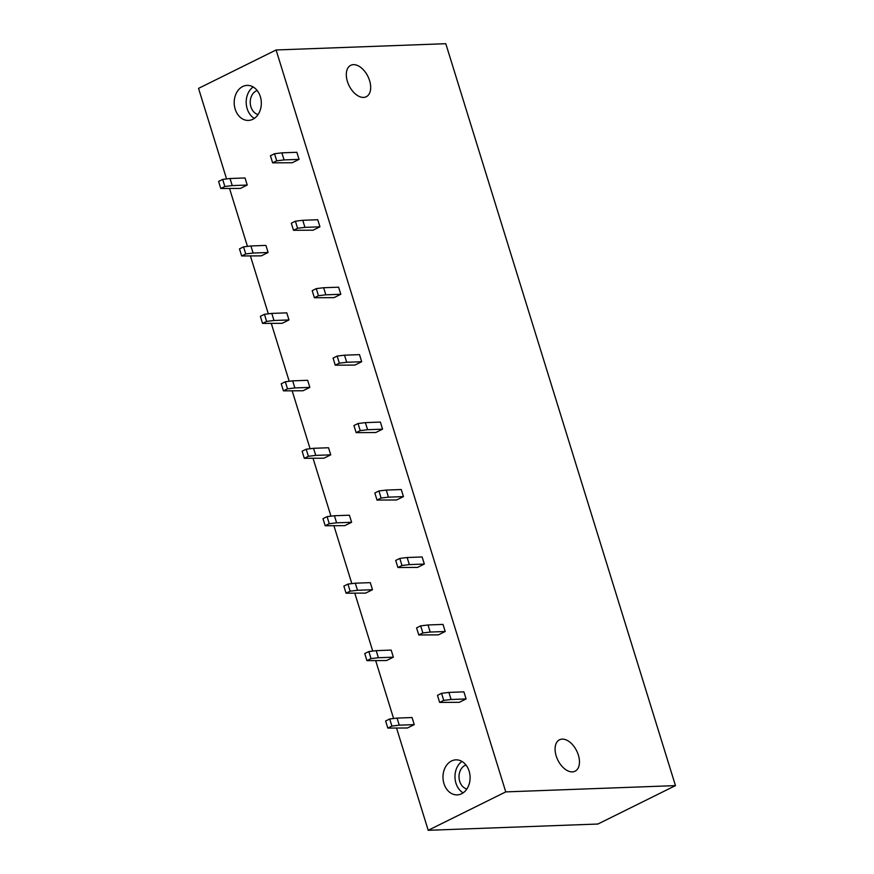 <?xml version="1.0" encoding="UTF-8"?>
<svg xmlns="http://www.w3.org/2000/svg" width="874" height="874" viewBox="0 0 874 874"><rect width="100%" height="100%" fill="white"/><g stroke="black" fill="none" stroke-linecap="round" stroke-linejoin="round"><path stroke-width="1.31" d="M675.46 785.617L505.762 791.888L276.097 49.971L445.795 43.7L675.46 785.617L597.903 824.029L428.205 830.3L396.654 728.381M393.606 718.515L375.776 660.941M372.728 651.064L354.899 593.49M351.84 583.624L334.021 526.05M330.962 516.173L313.143 458.599M310.084 448.723L292.266 391.148M289.207 381.283L271.388 323.708M268.329 313.832L250.51 256.257M247.451 246.381L229.633 188.817M226.574 178.941L198.54 88.383L276.097 49.971M505.762 791.888L428.205 830.3M451.476 760.992A17.524 13.558 -92.1 0 0 443.293 780.788A17.524 13.558 -92.1 0 0 457.189 794.881A17.524 13.558 -92.1 0 0 461.614 793.745A17.524 13.558 -92.1 0 0 469.797 773.96A17.524 13.558 -92.1 0 0 455.9 759.856A17.524 13.558 -92.1 0 0 451.476 760.992M252.826 119.279A17.524 13.558 -92.1 0 0 261.02 99.494A17.524 13.558 -92.1 0 0 247.113 85.39A17.524 13.558 -92.1 0 0 242.699 86.526A17.524 13.558 -92.1 0 0 234.505 106.322A17.524 13.558 -92.1 0 0 248.413 120.415A17.524 13.558 -92.1 0 0 252.826 119.279M387.816 728.086L391.902 726.065L389.706 718.985L385.62 721.006L387.816 728.086L407.437 727.987L414.243 724.622L412.047 717.532L397.058 718.089L399.254 725.169L414.243 724.622M466.082 698.949L463.897 691.858L448.897 692.416L451.093 699.495L466.082 698.949L459.287 702.314L439.655 702.412L437.459 695.333L441.545 693.311L443.741 700.391L451.093 699.495M366.938 660.646L371.013 658.625L368.828 651.545L364.742 653.566L366.938 660.646L386.559 660.536L393.366 657.172L391.17 650.092L376.181 650.649L378.376 657.729L393.366 657.172M445.205 631.498L443.02 624.418L428.02 624.976L430.216 632.055L445.205 631.498L438.398 634.863L418.777 634.972L416.581 627.893L420.667 625.871L422.863 632.951L430.216 632.055M346.06 593.195L350.135 591.174L347.95 584.094L343.864 586.115L346.06 593.195L365.682 593.096L372.488 589.721L370.292 582.641L355.303 583.198L357.499 590.278L372.488 589.721M424.327 564.047L422.131 556.967L407.142 557.525L409.338 564.604L424.327 564.047L417.521 567.423L397.899 567.521L395.704 560.442L399.789 558.42L401.985 565.5L409.338 564.604M325.183 525.755L329.258 523.723L327.073 516.643L322.987 518.664L325.183 525.755L344.804 525.645L351.61 522.281L349.414 515.201L334.425 515.747L336.621 522.827L351.61 522.281M403.449 496.607L401.253 489.527L386.264 490.074L388.46 497.153L403.449 496.607L396.643 499.972L377.022 500.081L374.826 492.991L378.912 490.969L381.108 498.049L388.46 497.153M304.305 458.304L308.38 456.283L306.195 449.203L302.109 451.224L304.305 458.304L323.926 458.205L330.733 454.83L328.537 447.75L313.548 448.307L315.743 455.387L330.733 454.83M382.572 429.156L380.376 422.076L365.387 422.634L367.583 429.713L382.572 429.156L375.765 432.532L356.144 432.63L353.948 425.551L358.034 423.529L360.219 430.609L367.583 429.713M283.427 390.853L287.502 388.832L285.317 381.752L281.231 383.773L283.427 390.853L303.049 390.754L309.855 387.39L307.659 380.299L292.67 380.856L294.866 387.936L309.855 387.39M361.694 361.716L359.498 354.626L344.509 355.183L346.705 362.262L361.694 361.716L354.888 365.081L335.266 365.179L333.07 358.1L337.156 356.079L339.341 363.158L346.705 362.262M262.55 323.413L266.625 321.392L264.44 314.301L260.354 316.333L262.55 323.413L282.171 323.304L288.977 319.939L286.781 312.859L271.792 313.405L273.988 320.496L288.977 319.939M340.816 294.265L338.62 287.185L323.631 287.732L325.827 294.822L340.816 294.265L334.01 297.63L314.389 297.739L312.193 290.66L316.279 288.628L318.464 295.718L325.827 294.822M241.672 255.962L245.747 253.941L243.562 246.861L239.476 248.882L241.672 255.962L261.293 255.863L268.1 252.488L265.904 245.408L250.914 245.965L253.11 253.045L268.1 252.488M319.939 226.814L317.743 219.735L302.754 220.292L304.95 227.371L319.939 226.814L313.132 230.19L293.511 230.288L291.315 223.209L295.401 221.188L297.586 228.267L304.95 227.371M220.783 188.511L224.869 186.49L222.673 179.41L218.598 181.431L220.783 188.511L240.416 188.413L247.222 185.048L245.026 177.968L230.037 178.514L232.233 185.594L247.222 185.048M299.061 159.374L296.865 152.294L281.876 152.841L284.072 159.92L299.061 159.374L292.255 162.739L272.633 162.837L270.437 155.758L274.523 153.737L276.708 160.816L284.072 159.92M556.181 755.912A17.524 10.488 63.7 0 0 575.059 771.207A17.524 10.488 63.7 0 0 578.37 755.092A17.524 10.488 63.7 0 0 559.502 739.797A17.524 10.488 63.7 0 0 556.181 755.912M369.593 80.626A17.524 10.488 63.7 0 0 350.714 65.332A17.524 10.488 63.7 0 0 347.404 81.446A17.524 10.488 63.7 0 0 366.272 96.741A17.524 10.488 63.7 0 0 369.593 80.626M253.176 86.974A17.524 13.558 -92.1 0 0 246.206 102.957A17.524 13.558 -92.1 0 0 254.345 118.394M257.196 90.535A12.312 9.527 -92.1 0 0 256.191 90.951A12.312 9.527 -92.1 0 0 250.27 103.493A12.312 9.527 -92.1 0 0 258.081 114.538M463.122 792.86A17.524 13.558 87.9 0 1 454.983 777.434A17.524 13.558 87.9 0 1 461.964 761.44M465.973 765.012A12.312 9.527 -92.1 0 0 464.979 765.416A12.312 9.527 -92.1 0 0 459.058 777.958A12.312 9.527 -92.1 0 0 466.858 789.004M281.876 152.841L274.523 153.737M272.633 162.837L276.708 160.816M222.673 179.41L230.037 178.514M224.869 186.49L232.233 185.594M302.754 220.292L295.401 221.188M293.511 230.288L297.586 228.267M243.562 246.861L250.914 245.965M245.747 253.941L253.11 253.045M323.631 287.732L316.279 288.628M314.389 297.739L318.464 295.718M264.44 314.301L271.792 313.405M266.625 321.392L273.988 320.496M344.509 355.183L337.156 356.079M335.266 365.179L339.341 363.158M285.317 381.752L292.67 380.856M287.502 388.832L294.866 387.936M365.387 422.634L358.034 423.529M356.144 432.63L360.219 430.609M306.195 449.203L313.548 448.307M308.38 456.283L315.743 455.387M386.264 490.074L378.912 490.969M377.022 500.081L381.108 498.049M327.073 516.643L334.425 515.747M329.258 523.723L336.621 522.827M407.142 557.525L399.789 558.42M397.899 567.521L401.985 565.5M347.95 584.094L355.303 583.198M350.135 591.174L357.499 590.278M428.02 624.976L420.667 625.871M418.777 634.972L422.863 632.951M368.828 651.545L376.181 650.649M371.013 658.625L378.376 657.729M448.897 692.416L441.545 693.311M439.655 702.412L443.741 700.391M389.706 718.985L397.058 718.089M391.902 726.065L399.254 725.169"/></g></svg>
